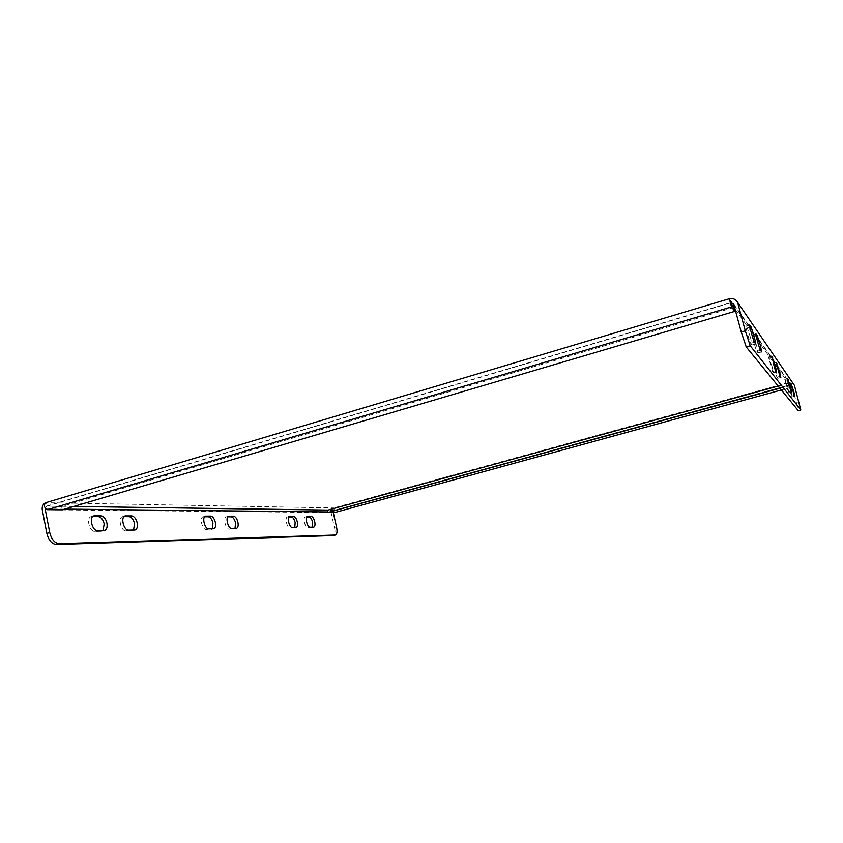 <?xml version="1.0" encoding="UTF-8"?>
<svg xmlns="http://www.w3.org/2000/svg" width="843" height="843" viewBox="0 0 843 843"><rect width="100%" height="100%" fill="white"/><g stroke="black" fill="none" stroke-linecap="round" stroke-linejoin="round"><path stroke-width="0.63" stroke-dasharray="4.21 3.16" d="M776.424 372.184L773.031 363.28L776.877 377.19L777.762 378.317L776.424 372.184M772.072 366.378L768.479 357.042L772.473 371.51L773.442 372.732L772.072 366.378M750.533 337.695L747.341 328.011L745.897 326.093C745.064 325.619 749.68 342.374 750.649 343.312L752.04 345.061L750.533 337.695M756.656 345.841L753.631 336.642L752.314 334.892C751.556 334.45 755.981 350.488 756.856 351.331L758.12 352.922L756.656 345.841M787.689 387.19L784.791 379.403L788.237 391.869L788.943 392.775L787.689 387.19M790.955 391.531L788.184 384.05L791.514 396.105L792.178 396.948L790.955 391.531M288.854 516.938L287.442 516.97C284.386 517.402 287.084 528.487 290.161 528.139L294.808 527.497M306.757 516.97L305.356 516.991C302.479 517.391 305.103 528.171 308.001 527.834L312.363 527.223M778.184 386.062L788.479 383.228L789.775 385.019L791.577 385.451L733.81 304.523M735.054 309.149L789.722 384.851L789.059 382.416L793.737 383.976M799.09 402.448L796.551 403.133L791.862 386.02M796.551 403.133L798.279 410.646M733.747 307.495L61.634 506.517L46.618 506.085L45.111 508.066M73.689 506.464L46.628 506.085L45.965 502.713L44.9 503.187M327.938 511.954L333.154 512.017L334.176 510.163L333.68 507.939L334.913 512.47M336.631 527.57L334.587 528.129L331.12 512.576C330.814 510.278 331.678 508.729 333.68 507.939L45.965 502.713L729.353 298.801L789.059 382.416L333.68 507.939M204.617 516.791L203.142 516.833C199.211 517.454 202.257 529.973 206.25 529.573L212.299 528.824M227.831 516.833L226.377 516.875C222.689 517.433 225.639 529.562 229.37 529.172L235.018 528.466M92.698 516.59L91.181 516.675C85.933 517.602 89.453 531.965 94.806 531.469L101.244 531.353L103.036 530.584M123.984 516.643L122.488 516.717C117.62 517.549 121.002 531.406 125.955 530.932L131.898 530.837L133.542 530.099M334.587 528.129C335.366 532.26 334.977 534.747 333.417 535.59M61.634 506.517L62.287 509.836M788.479 383.228L790.449 387.474L789.059 382.416M779.944 388.233L789.153 385.694M789.722 384.851L334.218 510.31L327.548 510.215M334.218 510.31L789.775 385.019L334.207 510.31M773.958 364.524L776.287 363.87M769.49 358.391L771.872 357.717M747.341 328.011L749.943 327.253M753.631 336.642L756.182 335.904M785.528 380.393L787.699 379.793M788.869 384.977L790.997 384.387M791.514 396.105L794.19 395.378M792.146 396.916L794.801 396.199M788.226 384.081L790.829 383.365M287.716 516.938L289.307 516.496M290.161 528.139L292.342 527.539M293.817 528.076L295.988 527.486M305.609 516.959L307.2 516.527M308.001 527.834L310.129 527.254M311.446 527.771L313.554 527.202M788.237 391.869L790.997 391.11M788.911 392.743L791.651 391.995M784.833 379.434L787.531 378.686M46.628 506.085L730.407 302.711L46.618 506.085M334.176 510.163L328.064 510.078M331.12 512.576L42.266 509.752M45.764 508.909L64.721 509.119M131.898 530.837L134.543 530.078M125.955 530.932L128.621 530.173M123.067 516.643L124.479 516.232M101.244 531.353L103.974 530.574M94.806 531.469L97.556 530.679M91.845 516.59L93.183 516.201M756.856 351.331L760.481 350.309M752.42 334.977L755.886 333.976M758.036 352.848L761.629 351.826M750.649 343.312L754.443 342.226M746.013 326.188L749.617 325.135M751.935 344.977L755.697 343.902M46.671 506.306L730.481 302.974M790.439 387.453L781.356 389.951L790.449 387.474M772.473 371.51L775.676 370.614M768.553 357.105L771.64 356.231M773.379 372.68L776.561 371.805M233.806 529.098L236.156 528.445M229.37 529.172L231.73 528.519M226.746 516.822L228.316 516.38M211.003 529.488L213.427 528.814M206.25 529.573L208.685 528.888M203.553 516.791L205.112 516.348M776.877 377.19L779.954 376.336M773.094 363.333L776.076 362.501M777.71 378.275L780.766 377.432M792.178 396.948L794.833 396.221M788.184 384.05L790.85 383.312M287.442 516.97L289.56 516.38M294.059 528.045L296.23 527.455M305.356 516.991L307.421 516.422M311.668 527.75L313.775 527.17M788.943 392.775L791.693 392.016M784.791 379.403L787.541 378.633M791.577 385.451L733.473 303.775M132.414 530.763L135.059 530.015M122.488 516.717L125.017 515.99M101.824 531.28L104.564 530.5M91.181 516.675L93.784 515.916M752.314 334.892L755.929 333.86M758.12 352.922L761.714 351.9M745.897 326.093L749.669 324.998M752.04 345.061L755.792 343.986M768.479 357.042L771.661 356.146M773.442 372.732L776.614 371.847M234.133 529.056L236.483 528.403M226.377 516.875L228.653 516.232M211.361 529.436L213.785 528.761M203.142 516.833L205.481 516.169M773.031 363.28L776.097 362.427M777.762 378.317L780.818 377.474"/><path stroke-width="1.26" d="M779.459 371.331L776.108 362.416L779.954 376.336L780.818 377.474L779.459 371.331M215.365 522.439C214.364 518.614 212.815 516.506 210.739 516.116L205.576 516.148C201.656 516.77 204.712 529.288 208.685 528.888L213.785 528.761C215.429 528.045 215.956 525.937 215.365 522.439M212.299 528.824L212.952 523.113C211.951 519.288 210.402 517.18 208.326 516.791L204.617 516.791M237.916 522.281C236.936 518.593 235.482 516.548 233.543 516.179L228.738 516.211C225.07 516.77 228.021 528.909 231.73 528.519L236.483 528.403C238.021 527.718 238.495 525.684 237.916 522.281M235.018 528.466L235.566 522.934C234.596 519.246 233.142 517.212 231.193 516.833L227.831 516.833M775.223 365.493L771.672 356.146L775.676 370.614L776.614 371.847L775.223 365.493M754.274 336.62L751.092 326.926L749.68 324.987C748.879 324.513 753.505 341.267 754.443 342.226L755.792 343.986L754.274 336.62M760.217 344.819L757.214 335.609L755.939 333.849C755.202 333.396 759.638 349.445 760.481 350.309L761.714 351.9L760.217 344.819M106.935 523.155C105.775 518.708 103.805 516.264 101.023 515.811L93.931 515.874C88.705 516.791 92.224 531.164 97.556 530.679L104.564 530.5C106.755 529.604 107.546 527.149 106.935 523.155M103.036 530.584L104.216 523.935C103.057 519.499 101.086 517.054 98.294 516.601L92.698 516.59M137.198 522.955C136.092 518.687 134.248 516.327 131.666 515.895L125.143 515.948C120.296 516.78 123.689 530.637 128.621 530.173L135.059 530.015C137.093 529.172 137.809 526.812 137.198 522.955M133.542 530.099L134.564 523.714C133.457 519.436 131.603 517.086 129.021 516.654L123.984 516.643M790.418 386.442L787.552 378.633L790.997 391.11L791.693 392.016L790.418 386.442M314.745 521.775C313.881 518.519 312.69 516.717 311.162 516.39L307.484 516.411C304.608 516.801 307.231 527.592 310.129 527.254L313.775 527.17C314.976 526.601 315.303 524.81 314.745 521.775M312.363 527.223L312.637 522.354C311.773 519.088 310.582 517.296 309.054 516.97L306.757 516.97M297.294 521.891C296.409 518.529 295.155 516.685 293.543 516.337L289.623 516.359C286.567 516.791 289.275 527.887 292.342 527.539L296.23 527.455C297.505 526.864 297.864 525.01 297.294 521.891M294.808 527.497L295.134 522.481C294.249 519.13 292.995 517.275 291.383 516.938L288.854 516.938M793.59 390.815L790.85 383.312L794.19 395.378L794.833 396.221L793.59 390.815M737.067 301.541L794.391 385.325L736.803 301.162C734.885 298.844 732.398 298.053 729.353 298.801L731.534 306.884L734.78 311.33L62.287 509.836L47.324 509.688C44.152 507.697 43.583 505.379 45.585 502.755L729.269 298.749M737.846 303.322L745.296 330.835L750.259 345.767L746.234 346.926L741.239 332.005L733.81 304.523L733.357 303.617L730.407 302.711L729.353 298.801M750.259 345.767L800.787 409.94L794.391 385.325M800.829 409.961L798.268 410.657L800.787 409.94M746.234 346.926L798.226 410.625M45.111 508.066L45.764 508.909M44.9 503.187C42.761 504.704 41.887 506.896 42.266 509.752L46.86 533.419L49.748 532.586L45.143 508.909M333.259 512.512L336.631 527.57C337.421 531.785 337.01 534.283 335.398 535.063L59.147 543.672L56.281 544.494C51.781 543.956 48.641 540.268 46.86 533.419M333.417 535.59L56.281 544.494M49.748 532.586C51.528 539.436 54.669 543.134 59.147 543.672M735.054 309.149L730.407 302.711L733.747 307.495L734.78 311.33M334.913 512.47L328.053 512.46L327.548 510.215L778.184 386.062M328.053 512.46L779.944 388.233M776.287 363.87L777.014 363.67M208.326 516.791L210.739 516.116M231.193 516.833L233.543 516.179M771.872 357.717L772.652 357.495M749.943 327.253L751.092 326.926M756.182 335.904L757.214 335.609M98.294 516.601L101.023 515.811M129.021 516.654L131.666 515.895M787.699 379.793L788.268 379.635M309.054 516.97L311.162 516.39M291.383 516.938L293.543 516.337M790.997 384.387L791.524 384.25M289.307 516.496L289.887 516.327M307.2 516.527L307.727 516.38M328.064 510.078L73.689 506.464M741.239 332.005L745.296 330.835M64.721 509.119L327.938 511.954M333.09 535.653L335.145 535.094M124.479 516.232L125.733 515.874M93.183 516.201L94.595 515.79M47.324 509.688L731.534 306.884M334.808 512.512L781.366 389.961L334.713 512.523M228.316 516.38L229.106 516.158M205.112 516.348L205.987 516.095M333.343 535.611L335.398 535.063"/></g></svg>
